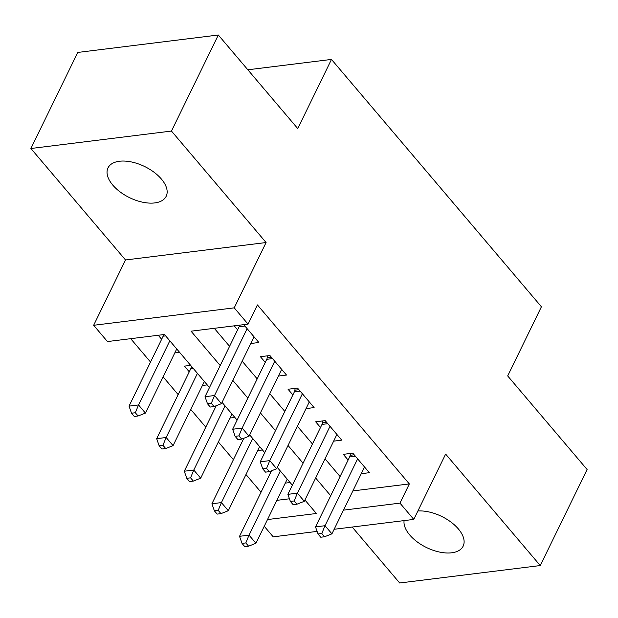 <?xml version="1.0" encoding="UTF-8"?>
<svg xmlns="http://www.w3.org/2000/svg" width="618" height="618" viewBox="0 0 618 618"><rect width="100%" height="100%" fill="white"/><g stroke="black" fill="none" stroke-linecap="round" stroke-linejoin="round"><path stroke-width="0.93" d="M112.785 185.106A32.368 17.296 -154 0 0 142.681 202.21A32.368 17.296 -154 0 0 166.188 196.277A32.368 17.296 -154 0 0 161.414 179.073A32.368 17.296 -154 0 0 131.51 161.97A32.368 17.296 -154 0 0 108.003 167.903A32.368 17.296 -154 0 0 112.785 185.106M404.095 520.603A32.368 17.296 -154 0 0 409.734 534.979A32.368 17.296 -154 0 0 439.637 552.083A32.368 17.296 -154 0 0 463.145 546.15A32.368 17.296 -154 0 0 458.371 528.946A32.368 17.296 -154 0 0 417.884 510.986M209.487 387.548L164.458 334.493L107.462 341.561L93.65 325.284L234.23 307.857L248.042 324.126L191.047 331.194L220.217 365.555M125.508 259.969L266.088 242.534L171.472 131.062L218.324 35.01L77.752 52.445L30.9 148.498L125.508 259.969L93.65 325.284M352.19 527.046L399.676 582.99L540.248 565.555L445.64 454.083L413.782 519.406L334.153 529.278M317.096 531.395L273.21 536.841L264.234 526.266M130.692 338.679L150.537 362.055M163.106 376.864L178.162 394.601M190.73 409.417L205.779 427.146M218.355 441.963L233.403 459.692M245.979 474.508L261.028 492.237M171.472 131.062L30.9 148.498M218.324 35.01L297.745 128.583L331.472 59.421L541.414 306.767L507.679 375.929L587.1 469.502L540.248 565.555M250.769 343.508L258.872 342.503L243.724 324.659M278.394 376.053L286.497 375.049L269.919 355.52L260.417 356.702L265.253 362.395M306.018 408.598L314.114 407.594L297.544 388.073L288.042 389.247L292.878 394.941M333.635 441.152L341.739 440.14L325.168 420.619L315.667 421.793L320.503 427.486M190.653 365.354L184.434 366.126L189.27 371.82M276.872 500.348L289.456 498.788M290.097 482.519L285.277 483.121M262.472 449.974L257.652 450.576M234.848 417.428L230.027 418.023M207.223 384.883L202.403 385.477M179.599 352.337L174.778 352.932M158.239 335.265L161.646 339.274M352.855 490.924L409.34 483.917L257.412 304.913L248.042 324.126M214.284 328.312L229.587 346.343M242.156 361.159L257.212 378.896M269.78 393.705L284.836 411.441M297.405 426.25L312.453 443.987M325.029 458.795L340.078 476.532M361.26 473.697L369.363 472.693L352.793 453.164L343.291 454.338L348.127 460.039M234.23 325.841L237.629 329.85M331.472 59.421L247.849 69.788M266.088 242.534L234.23 307.857M409.34 483.917L399.97 503.129L413.782 519.406M267.501 519.56L316.385 513.496L304.937 500.001M292.36 485.192L277.312 467.455M264.736 452.646L249.687 434.91M237.111 420.101L222.063 402.364M343.492 510.136L399.97 503.129M232.793 380.371L247.841 398.1M260.41 412.917L275.466 430.653M288.034 445.462L303.09 463.199M315.659 478.008L330.707 495.744M355.404 456.246L349.626 456.965L315.52 526.891L325.014 525.709L357.621 458.857M321.8 533.504L318.007 533.975L320.765 537.227L324.566 536.756L321.8 533.504L325.014 525.709L331.92 533.852L364.527 466.992M349.626 456.965A5.06 3.306 82.9 0 0 350.128 455.288L350.398 453.457M315.52 526.891L318.007 533.975M324.566 536.756L331.92 533.852M271.48 470.808L239.529 536.316L249.031 535.134L255.937 543.276L287.223 479.135M280.317 470.993L249.031 535.134L245.817 542.928L242.017 543.4L244.782 546.652L248.583 546.181L245.817 542.928M255.937 543.276L248.583 546.181M242.017 543.4L239.529 536.316M327.779 423.701L322.001 424.419L287.895 494.346L297.397 493.164L330.004 426.312M294.183 500.959L290.383 501.43L293.141 504.682L296.941 504.211L294.183 500.959L297.397 493.164L304.303 501.306L336.903 434.446M322.001 424.419A5.06 3.306 82.9 0 0 322.503 422.743L322.774 420.912M287.895 494.346L290.383 501.43M296.941 504.211L304.303 501.306M300.163 391.155L294.377 391.866L260.271 461.8L269.772 460.619L302.38 393.766M266.559 468.405L262.758 468.877L265.516 472.137L269.317 471.665L266.559 468.405L269.772 460.619L276.679 468.753L309.286 401.901M294.377 391.866A5.06 3.306 82.9 0 0 294.879 390.197L295.149 388.367M260.271 461.8L262.758 468.877M269.317 471.665L276.679 468.753M272.538 358.602L266.752 359.321L232.646 429.255L242.148 428.073L274.755 361.221M238.934 435.86L235.134 436.331L237.899 439.591L241.692 439.12L238.934 435.86L242.148 428.073L249.054 436.208L281.661 369.355M266.752 359.321A5.06 3.306 82.9 0 0 267.254 357.652L267.524 355.821M232.646 429.255L235.134 436.331M241.692 439.12L249.054 436.208M244.913 326.057L239.127 326.775L205.021 396.702L214.523 395.528L247.13 328.676M211.31 403.315L207.509 403.786L210.274 407.046L214.067 406.574L211.31 403.315L214.523 395.528L221.429 403.662L254.037 336.81M239.127 326.775A5.06 3.306 82.9 0 0 239.622 325.168M205.021 396.702L207.509 403.786M214.067 406.574L221.429 403.662M243.855 438.262L211.912 503.77L221.406 502.589L228.312 510.723L259.599 446.59M252.692 438.448L221.406 502.589L218.193 510.375L214.392 510.847L217.157 514.106L220.958 513.635L218.193 510.375M228.312 510.723L220.958 513.635M214.392 510.847L211.912 503.77M216.238 405.717L184.288 471.225L193.782 470.043L200.688 478.177L231.974 414.045M225.068 405.902L193.782 470.043L190.568 477.83L186.767 478.301L189.533 481.561L193.334 481.09L190.568 477.83M200.688 478.177L193.334 481.09M186.767 478.301L184.288 471.225M191.395 366.235L191.271 367.077A5.06 3.306 -97.1 0 1 190.769 368.745L156.663 438.672L166.157 437.498L173.063 445.632L204.349 381.491M197.443 373.357L166.157 437.498L162.943 445.284L159.15 445.756L161.908 449.016L165.709 448.544L162.943 445.284M173.063 445.632L165.709 448.544M159.15 445.756L156.663 438.672M163.631 334.593A5.06 3.306 -97.1 0 1 163.144 336.2L129.038 406.126L138.532 404.952L145.439 413.087L176.725 348.946M169.819 340.812L138.532 404.952L135.319 412.739L131.526 413.21L134.284 416.462L138.084 415.991L135.319 412.739M145.439 413.087L138.084 415.991M131.526 413.21L129.038 406.126M354.176 454.794L350.128 455.288M326.551 422.241L322.503 422.743M298.927 389.695L294.879 390.197M271.302 357.15L267.254 357.652M191.271 367.077L192.028 366.984M190.769 368.745L193.264 368.436M163.144 336.2L165.639 335.891"/></g></svg>
